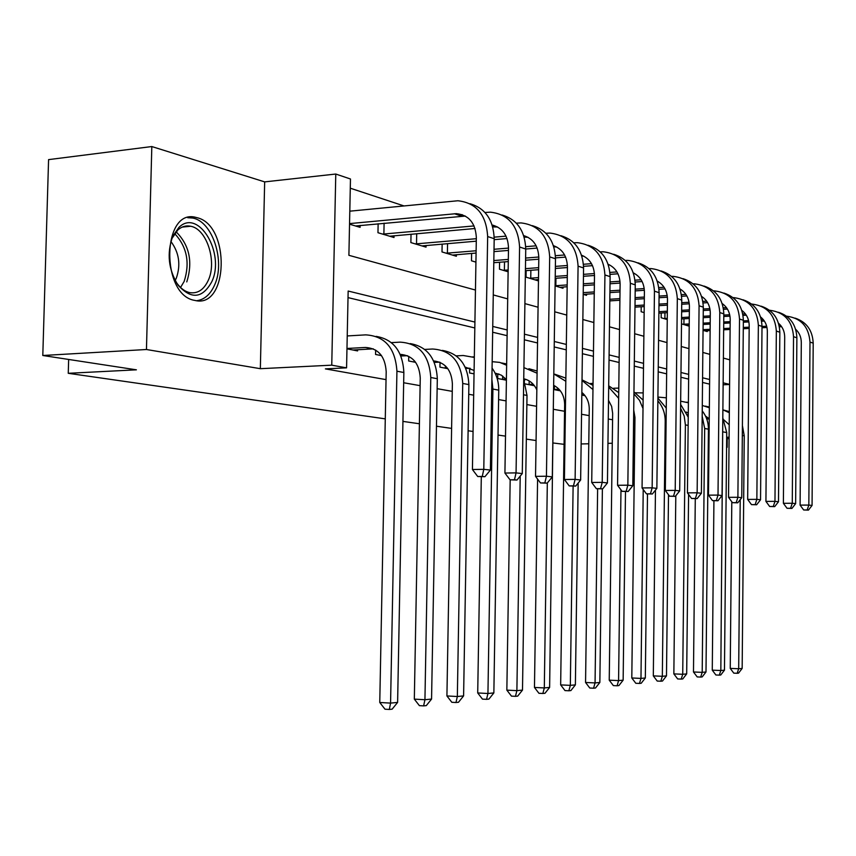 <?xml version="1.0" encoding="UTF-8"?>
<svg xmlns="http://www.w3.org/2000/svg" width="856" height="856" viewBox="0 0 856 856"><rect width="100%" height="100%" fill="white"/><g stroke="black" fill="none" stroke-linecap="round" stroke-linejoin="round"><path stroke-width="1.28" d="M196.966 217.67L196.078 217.445C161.977 207.569 160.511 295.277 194.761 300.403L194.89 300.424C228.584 309.166 230.596 225.032 196.966 217.67M385.275 418.862L68.255 373.302L136.404 369.824L42.8 355.497L48.578 159.623L151.822 146.547L146.451 349.505L260.342 368.69L331.754 365.17L335.777 174.036L350.468 179L348.895 255.313L475.455 290.045M260.342 368.69L264.665 181.889L151.822 146.547M264.665 181.889L335.777 174.036M403.829 205.879L350.275 188.192M726.583 447.356L727.151 447.346L727.226 438.657M708.244 447.731L708.95 447.709M42.8 355.497L146.451 349.505M349.537 224.176L360.098 227.343L360.13 225.406M378.138 223.726L377.967 232.714L393.995 237.519L394.028 235.721M411.03 234.202L410.88 242.59L426.031 247.138L426.063 245.458M442.145 244.088L442.006 251.942L456.355 256.244L456.387 254.66M471.613 253.419L471.495 260.791L475.925 262.129M499.572 262.257L499.465 269.191L508.132 271.791M526.14 270.635L526.033 277.173L538.317 280.864L538.338 279.538M555.095 285.893L563.002 288.269L563.023 287.017M583.203 294.336L586.52 295.331L586.542 294.143M641.208 306.769L641.144 311.734L644.161 312.633M661.207 313.018L661.153 317.747L667.241 319.566M681.504 323.846L689.198 326.168M703.065 330.33L707.227 331.572L707.227 330.694M474.92 322.07L348.157 291.04L346.573 367.855L325.387 368.882L386.045 379.625M403.668 382.75L420.114 385.66M437.149 388.678L452.257 391.363M468.735 394.284L473.678 395.162M498.599 399.57L506.067 400.897M526.868 404.578L536.584 406.3M553.672 409.329L564.553 411.265M581.556 414.272L589.163 415.62M608.274 419.012L612.575 419.772M633.568 423.485L634.895 423.72M708.351 436.742L709.057 436.87M709.581 384.13L702.53 382.45M688.641 379.122L680.927 377.271M666.631 373.858L658.2 371.836M643.487 368.315L634.264 366.111M619.113 362.484L609.033 360.076M593.411 356.331L582.39 353.699M566.255 349.837L554.207 346.948M537.536 342.967L524.343 339.8M507.116 335.68L492.66 332.224M474.823 327.955L348.018 297.61M346.969 348.831L357.583 350.917L357.605 349.676M375.645 350.072L375.559 354.459L381.519 355.636M408.74 356.299L408.654 360.975L415.642 362.345M440.027 362.313L439.941 367.138L447.849 368.69M469.666 368.262L469.58 372.97L474.042 373.847M495.57 374.168L497.775 374.072L497.689 378.502L506.399 380.214M525.423 383.959L534.433 385.735M524.428 381.155L524.461 379.583M553.586 389.512L560.37 390.839M581.812 395.065L585.033 395.697M564.083 444.339L553.179 442.991M536.07 440.53L526.344 439.128M505.511 436.132L498.021 435.062M473.068 431.478L468.114 430.761M451.615 428.396L436.474 426.213M419.408 423.763L402.941 421.398M68.651 359.456L68.255 373.302M708.276 444.168L708.982 444.285M726.583 447.249L727.151 447.346M708.329 439.096L709.036 439.075M726.669 438.668L729.077 438.614M726.68 437.288L729.098 437.223M346.573 367.855L331.754 365.17M612.275 443.258L607.953 443.355M588.778 443.783L581.149 443.954M634.617 446.062L633.29 445.858M493.27 294.924L507.704 298.894M524.899 303.613L538.082 307.229M554.709 311.787L566.758 315.094M582.85 319.513L593.861 322.53M609.461 326.81L619.53 329.571M634.66 333.733L643.873 336.258M658.564 340.281L666.985 342.593M681.258 346.509L688.962 348.627M702.84 352.437L709.881 354.363M723.384 358.075L729.826 359.841M729.59 384.398L723.149 382.825M709.635 379.518L702.583 377.785M688.684 374.382L680.98 372.499M666.685 369L658.253 366.935M643.552 363.34L634.328 361.082M619.177 357.38L609.098 354.908M593.476 351.088L582.455 348.392M566.34 344.444L554.281 341.49M537.621 337.414L524.428 334.182M507.201 329.967L492.756 326.436M723.127 384.761L729.59 384.515M352.993 350.018L373.302 348.852M346.969 348.467L365.448 347.461C378.256 348.274 385.179 356.353 386.195 371.707L379.764 702.487L390.571 703.108L396.927 371.204C395.354 348.114 384.943 336.001 365.705 334.867L347.236 335.937M389.32 709.453L390.571 703.108L397.612 702.412L392.134 709.164L389.32 709.453L384.997 709.196L379.764 702.487M397.612 702.412L403.861 372.499C402.716 351.388 393.471 339.351 376.137 336.376M349.548 223.609L456.312 213.658C468.778 214.963 475.455 222.924 476.343 237.529L472.426 469.516L483.79 469.334L487.653 236.556C486.326 214.792 476.407 202.861 457.885 200.753L349.804 211.175M355.529 225.973L465.397 216.076M482.26 476.45L477.712 476.503L484.903 476.717L482.26 476.45L483.79 469.334L490.402 470.062L494.19 238.696C493.42 219.864 485.331 208.201 469.933 203.707M490.402 470.062L484.903 476.717M477.712 476.503L472.426 469.516M400.929 356L407.435 355.689M381.305 355.326L379.978 355.326M400.223 354.363C412.603 355.39 419.28 363.265 420.253 377.967L414.325 699.127L424.94 699.716L430.782 377.507C429.209 355.08 418.98 343.288 400.094 342.143L391.406 342.625M423.624 705.89L424.94 699.716L431.563 699.063L426.288 705.612L423.624 705.89L419.387 705.644L414.325 699.127M431.563 699.063L437.32 378.726C436.185 358.29 427.155 346.584 410.206 343.588M434.292 362.388L439.663 362.152M414.336 360.708L414.315 361.799L415.203 361.756M414.315 361.799L412.827 361.799M433.628 360.9C445.291 362.42 451.54 370.081 452.385 383.884L446.918 695.949L457.339 696.517L462.732 383.445C461.159 361.649 451.101 350.168 432.558 349.013L424.747 349.43M455.981 702.519L457.339 696.517L463.599 695.907L458.495 702.262L455.981 702.519L451.818 702.284L446.918 695.949M463.599 695.907L468.895 384.601C467.783 364.806 458.934 353.41 442.37 350.393M465.792 368.433L470.137 368.273M445.388 365.876L445.355 367.92L447.185 367.834M445.355 367.92L443.9 367.909M474.32 357.423L463.257 355.507L456.227 355.861M465.193 367.117L474.096 370.466M481.307 476.771L477.712 692.953L487.941 693.499L492.906 389.063L491.89 379.443M486.55 699.341L487.941 693.499L493.859 692.921L488.926 699.095L486.55 699.341L482.463 699.117L477.712 692.953M493.859 692.921L498.748 390.154C498.791 381.755 496.566 374.414 492.072 368.123M474.331 357.027L472.78 356.834M492.168 225C502.526 227.814 507.972 235.454 508.507 247.919L504.922 473.047L516.061 472.887L519.581 247.01C518.265 225.888 508.539 214.268 490.381 212.16L484.988 212.491M462.165 214.631L459.833 214.845M384.098 223.181L383.884 234.02L474.064 225.92M383.884 234.02L382.365 234.03M389.683 236.224L475.048 228.499M492.746 226.926L497.636 227.001M514.477 479.767L510.037 479.82L516.981 480.034L514.477 479.767L516.061 472.887L522.278 473.571L525.745 249.032C524.985 230.81 517.088 219.468 502.065 215.006M522.278 473.571L516.981 480.034M510.037 479.82L504.922 473.047M523.712 235.603C533.32 238.706 538.36 246.079 538.82 257.72L535.535 476.364L546.438 476.225L549.68 256.864C548.364 236.331 538.809 225.021 521.015 222.913L516.339 223.159M493.195 225.235L492.264 225.321M416.701 233.699L416.519 243.832L476.321 238.696M494.19 237.155L506.024 236.138M416.519 243.832L415.042 243.842M421.955 245.918L476.289 241.178M494.18 239.659L507.03 238.556M524.182 237.112L528.034 237.294M544.833 482.902L540.478 482.955L547.187 483.148L544.833 482.902L546.438 476.225L552.313 476.878L555.49 258.769C554.731 241.125 547.027 230.093 532.357 225.652M552.313 476.878L547.187 483.148M540.478 482.955L535.535 476.364M553.457 245.651C562.381 248.978 567.047 256.083 567.442 266.965L564.414 479.51L575.114 479.381L578.078 266.163C576.773 246.196 567.4 235.165 549.937 233.067L545.893 233.249M447.56 243.628L447.388 253.109L476.118 250.755M494.019 249.278L508.507 248.09M525.712 246.678L536.156 245.811M447.388 253.109L445.944 253.119M452.492 255.088L476.086 253.055M493.976 251.6L508.475 250.423M525.745 249.01L537.161 248.079M553.821 246.785L556.742 247.02M573.477 485.866L569.208 485.908L575.703 486.09L573.477 485.866L575.114 479.381L580.646 479.991L583.567 267.96C582.818 250.862 575.285 240.119 560.969 235.721M580.646 479.991L575.703 486.09M569.208 485.908L564.414 479.51M474.042 373.708L473.336 373.708M506.645 365.266L499.722 362.398L492.179 361.671M495.046 373.055L501.252 375.121L506.41 379.476M495.292 373.569L498.995 374.061M510.176 479.841L506.848 690.129L516.885 690.642L520.213 476.086M515.462 696.335L516.885 690.642L522.492 690.097L517.709 696.099L515.462 696.335L511.46 696.121L506.848 690.129M522.492 690.097L527.007 395.408L523.733 379.529M506.666 363.961L501.584 362.944M581.556 255.195C589.848 258.683 594.16 265.521 594.492 275.696L591.721 482.474L602.207 482.356L604.925 274.947C603.63 255.527 594.428 244.763 577.297 242.676L573.809 242.794M493.837 260.556L508.325 259.411M525.605 258.052L538.831 257.003M555.416 255.698L564.596 254.981M475.936 261.915L475.23 261.915M493.794 262.706L508.293 261.583M525.573 260.224L538.798 259.197M555.49 257.891L565.602 257.1M581.823 255.987L583.888 256.222M600.548 488.658L596.365 488.69L602.656 488.872L600.548 488.658L602.207 482.356L607.439 482.934L610.114 276.649C609.386 260.064 602.025 249.588 588.029 245.244M607.439 482.934L602.656 488.872M596.365 488.69L591.721 482.474M211.828 281.656C202.487 298.584 191.209 299.707 177.973 285.059C168.375 269.501 166.642 253.237 172.751 236.277L178.904 227.418C198.517 207.794 225.417 253.569 211.828 281.656M175.298 280.768L176.957 283.293C180.712 288.429 184.928 291.522 189.615 292.602C197.683 293.886 203.921 289.745 208.34 280.19C217.156 261.401 206.713 228.905 190.663 226.251C185.987 225.299 181.707 226.551 177.813 230.007L172.12 238.214L170.975 241.146M170.89 241.456C179.107 252.541 180.926 264.761 176.336 278.125L175.148 280.479M196.666 300.713C204.434 299.686 210.416 294.432 214.642 284.92C225.503 261.615 212.63 221.394 192.707 218.055L187.71 217.702M523.765 379.615L526.365 379.55M502.686 376.03L502.633 379.208L506.067 379.058M502.633 379.208L501.252 379.208M523.744 378.791C529.661 380.15 534.026 383.841 536.83 389.887M537.589 479.103L534.465 687.443L544.309 687.935L547.326 482.977M542.865 693.488L544.309 687.935L549.627 687.411L544.994 693.264L542.865 693.488L538.927 693.285L534.465 687.443M549.627 687.411L553.5 395.087M537.119 371.023L528.901 368.733M537.087 373.205L523.915 367.631M533.406 385.532L534.208 385.446M529.179 380.92L529.126 384.43L533.213 384.269M529.126 384.43L527.778 384.43M553.639 385.307C560.744 389.073 564.414 395.483 564.65 404.535L560.659 684.896L570.331 685.367L573.113 486.112M568.865 690.781L570.331 685.367L575.382 684.875L570.888 690.567L568.865 690.781L565.003 690.589L560.659 684.896M575.382 684.875L578.164 483.052M565.859 378.149L554.838 374.222M565.816 381.262L553.811 373.922M558.369 390.454L559.974 390.336M554.378 385.671L554.324 389.394L559 389.213M554.324 389.394L553.586 389.394M581.855 392.423C586.713 396.531 589.174 402.074 589.249 409.061L585.558 682.467L595.059 682.928L597.627 488.819M593.572 688.213L595.059 682.928L599.853 682.457L595.498 688.01L593.572 688.213L589.773 688.021L585.558 682.467M599.853 682.457L602.389 488.872M593.015 385.35L582.027 379.861M592.962 389.544L582.016 380.417M582.134 395.13L584.466 394.99M581.834 393.995L583.514 393.931M593.048 383.392L590.565 383.488M608.509 400.33L611.633 406.386L612.661 413.362L609.237 680.167L618.578 680.606L620.975 489.857M617.08 685.774L618.578 680.606L623.147 680.156L618.909 685.581L617.08 685.774L613.345 685.592L609.237 680.167M623.147 680.156L625.49 491.526M618.738 392.637L608.702 385.799M618.663 398.297L608.68 387.073M618.792 388.1L613.581 388.25M633.729 409.992L634.97 417.471L631.803 677.973L640.973 678.401L643.22 489.504M639.464 683.441L640.973 678.401L645.328 677.973L641.208 683.259L639.464 683.441L635.794 683.27L631.803 677.973M645.328 677.973L647.5 493.944M643.113 400.127L633.954 391.877M643.006 408.494L639.518 400.351L633.932 393.878M608.145 264.258C615.838 267.864 619.819 274.444 620.108 283.978L617.561 485.277L627.844 485.181L630.337 283.272C629.053 264.354 620.022 253.858 603.213 251.771L600.217 251.846M504.516 261.872L504.387 270.25L508.164 269.961M525.445 268.656L538.67 267.661M555.373 266.398L567.421 265.488M583.439 264.269L591.485 263.669M504.387 270.25L503.007 270.261M525.413 270.689L538.638 269.704M555.341 268.452L567.432 267.543M583.557 266.334L592.502 265.66M608.316 264.75L609.611 264.932M626.175 491.301L622.066 491.333L628.165 491.505L626.175 491.301L627.844 485.181L632.809 485.727L635.259 284.887C634.542 268.773 627.341 258.566 613.656 254.253M632.809 485.727L628.165 491.505M622.066 491.333L617.561 485.277M530.87 270.282L530.752 278.179L538.52 277.611M555.234 276.402L567.314 275.525M583.471 274.348L594.428 273.556M609.932 272.422L616.951 271.919M530.752 278.179L529.404 278.179M535.011 279.869L538.499 279.527M555.202 278.318L567.293 277.451M583.45 276.285L594.492 275.493M610.082 274.369L617.968 273.802M633.344 272.882C640.47 276.574 644.161 282.887 644.408 291.821L642.064 487.941L652.144 487.845L654.444 291.158C653.171 272.732 644.29 262.471 627.801 260.395L625.255 260.438M633.429 273.107L634.007 273.203M650.474 493.805L646.441 493.837L652.358 493.998L650.474 493.805L652.144 487.845L656.862 488.369L659.109 292.688C658.392 277.034 651.352 267.072 637.977 262.813M656.862 488.369L652.358 493.998M646.441 493.837L642.064 487.941M555.94 278.264L555.822 285.711L567.186 284.92M583.343 283.796L594.396 283.026M610.05 281.934L619.99 281.239M635.013 280.19L641.112 279.762M555.822 285.711L555.095 285.722M559.856 287.327L567.154 286.728M583.321 285.615L594.364 284.845M610.028 283.764L620.108 283.069M635.184 282.02L642.107 281.538M657.258 281.1C663.86 284.834 667.263 290.89 667.477 299.279L665.326 490.467L675.213 490.392L677.321 298.648C676.069 280.682 667.338 270.656 651.159 268.591L649.009 268.613M673.533 496.191L669.574 496.213L675.331 496.373L673.533 496.191L675.213 490.392L679.696 490.884L681.761 300.103C681.055 284.877 674.164 275.15 661.067 270.945M679.696 490.884L675.331 496.373M669.574 496.213L665.326 490.467M583.225 292.666L594.278 291.917M609.932 290.869L620.033 290.184M635.206 289.168L644.215 288.568M658.799 287.584L664.053 287.231M583.514 294.432L594.246 293.629M609.911 292.591L620.012 291.917M635.184 290.901L644.375 290.291M658.992 289.317L665.048 288.911M679.985 288.943C686.095 292.688 689.23 298.498 689.412 306.362L687.432 492.874L697.148 492.799L699.074 305.774C697.833 288.237 689.262 278.446 673.372 276.392L671.586 276.392M695.447 498.449L691.573 498.47L697.159 498.62L695.447 498.449L697.148 492.799L701.396 493.27L703.3 307.154C702.605 292.324 695.853 282.833 683.035 278.671M701.396 493.27L697.159 498.62M691.573 498.47L687.432 492.874M609.825 299.268L619.926 298.616M635.109 297.631L644.343 297.043M659.067 296.08L667.22 295.555M681.387 294.646L685.87 294.346M609.804 300.895L619.905 300.242M635.088 299.268L644.322 298.68M659.056 297.728L667.402 297.192M681.59 296.283L686.854 295.941M701.61 296.422C707.249 300.167 710.148 305.731 710.298 313.114L708.479 495.153L718.013 495.089L719.789 312.558C718.548 295.427 710.127 285.851 694.526 283.817L693.06 283.807M716.312 500.6L712.502 500.621L717.938 500.771L716.312 500.6L718.013 495.089L722.057 495.538L723.812 313.874C723.127 299.429 716.504 290.152 703.953 286.043M722.057 495.538L717.938 500.771M712.502 500.621L708.479 495.153M643.198 392.915L635.537 392.797M655.461 490.124L653.31 675.887L662.33 676.293L665.208 421.131C665.187 413.223 662.737 406.472 657.868 400.886M660.811 681.216L662.33 676.293L666.482 675.887L662.48 681.044L660.811 681.216L657.215 681.055L653.31 675.887M666.482 675.887L668.504 494.768M666.246 408.055L657.9 398.072M635.013 305.613L644.247 305.036M658.981 304.115L667.423 303.591M681.729 302.692L689.069 302.243M702.851 301.376L706.649 301.141M634.992 307.154L644.226 306.576M658.96 305.667L667.413 305.143M681.718 304.255L689.294 303.784M703.076 302.938L707.623 302.65M722.197 303.57C727.407 307.293 730.072 312.611 730.2 319.545L728.531 497.336L737.893 497.283L739.52 319.02C738.3 302.286 730.018 292.913 714.685 290.901L713.53 290.88M736.192 502.654L732.447 502.675L737.744 502.814L736.192 502.654L737.893 497.283L741.756 497.7L743.361 320.272C742.687 306.191 736.192 297.118 723.898 293.062M741.756 497.7L737.744 502.814M732.447 502.675L728.531 497.336M666.364 397.815L657.911 397.088M675.801 495.763L673.854 673.886L682.724 674.282L685.389 424.886L684.201 416.091L680.584 408.226M681.194 679.097L682.724 674.282L686.683 673.886L682.788 678.936L681.194 679.097L677.652 678.936L673.854 673.886M686.683 673.886L688.588 494.436M688.235 417.204L680.627 404.417M658.895 311.691L667.338 311.188M681.654 310.321L689.38 309.861M703.279 309.027L709.87 308.631M723.299 307.818L726.455 307.625M658.874 313.157L667.327 312.654M681.633 311.798L689.358 311.338M703.268 310.503L710.116 310.097M723.523 309.294L727.418 309.059M741.842 310.418C746.635 314.088 749.086 319.181 749.193 325.687L747.663 499.412L756.854 499.358L758.352 325.184C757.143 308.834 749 299.654 733.934 297.653L733.057 297.631M755.163 504.612L751.482 504.623L756.64 504.762L755.163 504.612L756.854 499.358L760.545 499.765L762.011 326.382C761.348 312.643 754.992 303.773 742.944 299.76M760.545 499.765L756.64 504.762M751.482 504.623L747.663 499.412M686.266 412.046L688.278 413.202M695.286 498.631L693.478 671.981L702.198 672.356L704.67 428.482L702.188 416.251M700.679 677.075L702.198 672.356L705.997 671.981L702.198 676.914L700.679 677.075L697.191 676.914L693.478 671.981M705.997 671.981L708.426 429.177C708.415 422.201 706.35 416.123 702.241 410.955M688.395 402.47L686.673 402.181M688.385 402.769L680.659 401.197M664.952 312.793L664.887 318.507L667.263 318.368M681.569 317.533L689.294 317.084M703.204 316.281L710.266 315.864M723.802 315.083L729.687 314.74M742.773 313.981L745.351 313.831M664.887 318.507L663.71 318.507M681.558 318.935L689.283 318.486M703.193 317.683L710.255 317.276M723.78 316.495L729.954 316.142M743.019 315.382L746.304 315.19M760.599 316.966C765.007 320.583 767.254 325.44 767.34 331.54L765.927 501.402L774.969 501.359L776.338 331.069C775.14 315.083 767.137 306.095 752.328 304.115L751.696 304.094M773.268 506.485L769.662 506.495L774.68 506.624L773.268 506.485L774.969 501.359L778.489 501.744L779.837 332.214C779.185 318.807 772.947 310.118 761.134 306.17M778.489 501.744L774.68 506.624M769.662 506.495L765.927 501.402M687.689 415.46L688.256 415.438M687.389 414.614L688.267 414.593M705.505 416.059L709.239 418.766M713.925 500.771L712.267 670.152L720.838 670.515L722.721 426.748M719.308 675.138L720.838 670.515L724.465 670.162L720.763 674.988L719.308 675.138L715.884 674.988L712.267 670.152M724.465 670.162L726.723 432.58L722.806 417.846M709.357 407.028L705.355 406.14M709.346 407.756L702.295 405.455M683.976 318.796L683.912 324.231L689.23 323.932M703.14 323.151L710.202 322.755M723.727 321.995L730.179 321.631M743.35 320.893L748.593 320.593M761.369 319.877L763.413 319.759M683.912 324.231L682.756 324.231M686.822 325.451L689.208 325.259M703.118 324.478L710.191 324.082M723.716 323.333L730.168 322.969M743.34 322.231L748.882 321.931M761.615 321.214L764.355 321.064M778.511 323.247C782.555 326.789 784.62 331.422 784.695 337.146L783.39 503.296L792.271 503.253L793.533 336.697C792.356 321.054 784.481 312.258 769.918 310.289L769.512 310.268M790.58 508.271L787.038 508.282L791.939 508.411L790.58 508.271L792.271 503.253L795.641 503.628L796.883 337.799C796.23 324.702 790.12 316.196 778.532 312.29M795.641 503.628L791.939 508.411M787.038 508.282L783.39 503.296M706.746 419.012L709.239 418.937M706.457 418.21L708.565 418.145M723.93 419.922L729.216 424.769M731.794 501.787L730.243 668.397L738.685 668.761L740.215 499.658M737.155 673.287L738.685 668.761L742.163 668.418L738.546 673.137L737.155 673.287L733.785 673.137L730.243 668.397M742.163 668.418L744.249 435.843L742.409 425.55M729.333 411.618L723.256 409.938M729.323 412.752L722.881 409.842M703.076 329.656L710.138 329.282M723.673 328.544L730.125 328.19M743.297 327.474L749.182 327.153M762.011 326.457L766.655 326.211M779.131 325.537L780.683 325.451M704.916 330.887L710.127 330.544M723.652 329.817L730.115 329.464M743.286 328.757L749.171 328.437M762 327.741L766.955 327.474M779.388 326.81L781.614 326.682M795.663 329.282C799.354 332.738 801.237 337.146 801.302 342.518L800.103 505.115L808.834 505.083L809.99 342.09C808.824 326.778 801.077 318.143 786.76 316.196L786.568 316.185M807.155 509.973L803.666 509.983L808.449 510.112L807.155 509.973L808.834 505.083L812.066 505.436L813.2 343.138C812.558 330.341 806.555 322.006 795.181 318.154M812.066 505.436L808.449 510.112M803.666 509.983L800.103 505.115M365.448 347.461L372.499 348.874M396.927 371.204L403.861 372.499M454.429 213.733L461.095 215.99M487.653 236.556L494.19 238.696M400.266 354.459L406.504 355.721M430.782 377.507L437.32 378.726M433.778 361.2L438.625 362.174M462.732 383.445L468.895 384.601M465.397 367.556L469.002 368.283M492.906 389.063L498.748 390.154M492.671 226.669L493.291 226.883M519.581 247.01L525.745 249.032M549.68 256.864L555.49 258.769M578.078 266.163L583.567 267.96M523.498 394.755L527.007 395.408M604.925 274.947L610.114 276.649M180.541 287.466L184.158 281.41C190.118 262.749 186.95 246.828 174.688 233.624M176.101 231.783C189.454 245.201 193.017 261.904 186.779 281.913M523.733 379.294L525.07 379.561M630.337 283.272L635.259 284.887M654.444 291.158L659.109 292.688M677.321 298.648L681.761 300.103M699.074 305.774L703.3 307.154M719.789 312.558L723.812 313.874M665.208 421.131L666.096 421.302M739.52 319.02L743.361 320.272M685.389 424.886L688.149 425.4M758.352 325.184L762.011 326.382M704.67 428.482L708.426 429.177M776.338 331.069L779.837 332.214M723.127 431.906L726.723 432.58M793.533 336.697L796.883 337.799M742.312 435.479L744.249 435.843M809.99 342.09L813.2 343.138M456.312 213.658L462.978 215.915M492.446 225.898L495.132 226.808M524.022 236.598L525.445 237.08M176.957 283.293L177.973 285.059M182.242 227.086L190.663 226.251M177.813 230.007L178.904 227.418"/></g></svg>
